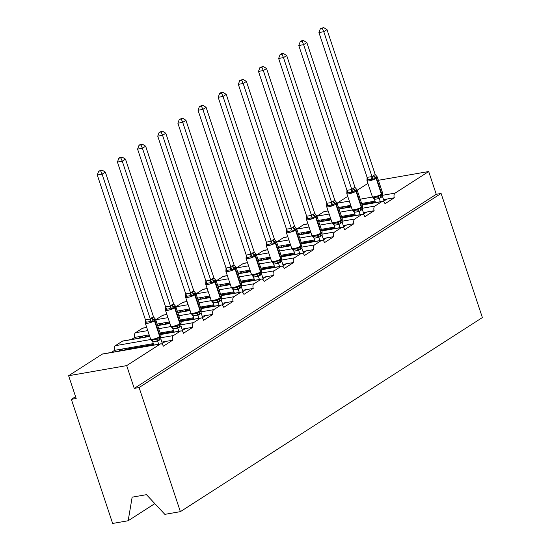 <?xml version="1.0" encoding="UTF-8"?>
<svg xmlns="http://www.w3.org/2000/svg" width="551" height="551" viewBox="0 0 551 551"><rect width="100%" height="100%" fill="white"/><g stroke="black" fill="none" stroke-linecap="round" stroke-linejoin="round"><path stroke-width="0.83" d="M154.824 503.614L128.169 520.743L112.638 523.45L71.354 399.344L76.19 398.504L68.62 375.734L102.204 354.148A3.671 2.19 -99.9 0 1 102.706 353.949L160.768 343.831A3.671 2.19 -99.9 0 1 163.337 346.207L172.635 340.229L161.898 342.095M75.57 396.637L71.354 399.344M383.241 201.48L387.043 199.035L383.558 199.641M172.635 340.229A3.671 2.19 80.1 0 1 173.441 335.566L180.418 331.082A3.671 2.19 -99.9 0 1 180.921 330.882A3.671 2.19 -99.9 0 1 183.49 333.252L192.788 327.273A3.671 2.19 80.1 0 1 193.594 322.617L200.564 318.134A3.671 2.19 -99.9 0 1 201.074 317.934A3.671 2.19 -99.9 0 1 203.643 320.303L212.941 314.325A3.671 2.19 80.1 0 1 213.74 309.662L220.717 305.185A3.671 2.19 -99.9 0 1 221.226 304.978A3.671 2.19 -99.9 0 1 223.789 307.355L233.094 301.376A3.671 2.19 80.1 0 1 233.893 296.714L240.87 292.23A3.671 2.19 -99.9 0 1 241.372 292.03A3.671 2.19 -99.9 0 1 243.941 294.399L253.24 288.428A3.671 2.19 80.1 0 1 254.045 283.765L261.022 279.281A3.671 2.19 -99.9 0 1 261.525 279.082A3.671 2.19 -99.9 0 1 264.094 281.451L273.392 275.472A3.671 2.19 80.1 0 1 274.191 270.816L281.168 266.333A3.671 2.19 -99.9 0 1 281.678 266.133A3.671 2.19 -99.9 0 1 284.247 268.502L293.545 262.524A3.671 2.19 80.1 0 1 294.344 257.861L301.321 253.377A3.671 2.19 -99.9 0 1 301.824 253.178A3.671 2.19 -99.9 0 1 304.393 255.554L313.698 249.575A3.671 2.19 80.1 0 1 314.497 244.913L321.474 240.429A3.671 2.19 -99.9 0 1 321.977 240.229A3.671 2.19 -99.9 0 1 324.546 242.598L333.844 236.62A3.671 2.19 80.1 0 1 334.65 231.964L341.62 227.48A3.671 2.19 -99.9 0 1 342.13 227.281A3.671 2.19 -99.9 0 1 344.699 229.65L353.997 223.672A3.671 2.19 80.1 0 1 354.796 219.009L361.773 214.532A3.671 2.19 -99.9 0 1 362.282 214.325A3.671 2.19 -99.9 0 1 364.845 216.701L374.15 210.723A3.671 2.19 80.1 0 1 374.949 206.06L381.926 201.576A3.671 2.19 -99.9 0 1 382.428 201.377A3.671 2.19 -99.9 0 1 384.997 203.746L394.302 197.775L387.043 199.035M340.208 208.733L343.493 206.625L338.514 207.493M363.088 214.429L366.89 211.983L363.405 212.596M374.15 210.723L366.89 211.983M320.062 221.681L323.347 219.573L318.361 220.441M342.936 227.384L346.737 224.939L343.259 225.545M353.997 223.672L346.737 224.939M299.909 234.636L303.195 232.522L298.208 233.39M322.783 240.332L326.591 237.887L323.106 238.493M333.844 236.62L326.591 237.887M279.756 247.585L283.042 245.477L278.062 246.345M302.637 253.281L306.439 250.836L302.954 251.442M313.698 249.575L306.439 250.836M259.604 260.533L262.889 258.426L257.909 259.294M282.484 266.229L286.286 263.791L282.801 264.397M293.545 262.524L286.286 263.791M239.458 273.489L242.743 271.374L237.756 272.242M262.331 279.185L266.133 276.74L262.655 277.346M273.392 275.472L266.133 276.74M219.305 286.437L222.59 284.323L217.604 285.191M242.178 292.133L245.987 289.688L242.502 290.294M253.24 288.428L245.987 289.688M199.152 299.386L202.437 297.278L197.458 298.146M222.032 305.082L225.834 302.637L222.349 303.25M233.094 301.376L225.834 302.637M179.006 312.334L182.285 310.227L177.305 311.095M201.88 318.037L205.681 315.592L202.203 316.198M212.941 314.325L205.681 315.592M158.853 325.29L162.139 323.175L157.152 324.043M181.727 330.986L185.529 328.541L182.05 329.147M192.788 327.273L185.529 328.541M138.7 338.238L141.986 336.131L134.726 337.391L131.441 339.506M350.705 205.365L348.528 205.743L346.593 206.99L350.987 206.226M361.917 204.318L375.3 201.99M375.017 201.129L361.628 203.464M330.552 218.32L328.375 218.699L326.44 219.939L330.841 219.174M341.765 217.273L355.147 214.938M354.865 214.084L341.482 216.412M310.406 231.268L308.223 231.647L306.287 232.894L310.688 232.123M321.612 230.222L335.001 227.894M334.712 227.033L321.329 229.361M290.253 244.217L288.077 244.596L286.134 245.842L290.535 245.078M301.466 243.17L314.848 240.842M314.559 239.981L301.177 242.316M270.1 257.165L267.924 257.551L265.988 258.791L270.389 258.026M281.313 256.125L294.695 253.791M294.413 252.937L281.024 255.265M249.947 270.121L247.771 270.5L245.836 271.746L250.237 270.975M261.16 269.074L274.543 266.739M274.26 265.885L260.878 268.213M229.801 283.069L227.618 283.448L225.683 284.695L230.084 283.93M241.007 282.022L254.397 279.694M254.107 278.834L240.725 281.168M209.649 296.018L207.472 296.397L205.53 297.643L209.931 296.879M220.861 294.971L234.244 292.643M233.961 291.782L220.572 294.117M189.496 308.973L187.319 309.352L185.384 310.592L189.785 309.827M200.709 307.926L214.091 305.591M213.809 304.737L200.426 307.065M169.343 321.922L167.167 322.301L165.231 323.547L169.632 322.776M180.556 320.875L193.945 318.547M193.656 317.686L180.273 320.014M149.197 334.87L147.021 335.249L145.078 336.496L149.479 335.731M160.41 333.823L173.792 331.495M173.503 330.634L160.121 332.969M161.581 343.934L165.383 341.489M118.548 351.187L121.833 349.079L114.574 350.34L111.295 352.454M153.357 343.59L126.868 348.204L124.925 349.444L153.639 344.444M378.379 180.287L428.685 171.526L395.101 193.112A3.671 2.19 80.1 0 0 394.302 197.775M428.685 171.526L436.261 194.296L134.251 388.386L126.682 365.616L160.265 344.031A3.671 2.19 -99.9 0 1 160.768 343.831M367.861 183.414L357.234 190.247M347.709 196.37L337.081 203.195M149.714 336.434L122.356 341.2L115.379 345.684A3.671 2.19 80.1 0 0 114.574 350.34M122.356 341.2A3.671 2.19 -99.9 0 1 122.859 341L149.679 336.324M146.745 327.508L142.502 328.251L135.532 332.728A3.671 2.19 80.1 0 0 134.726 337.391M142.502 328.251A3.671 2.19 -99.9 0 1 143.012 328.045L146.711 327.404M166.898 314.559L162.655 315.296L155.726 319.752M162.655 315.296A3.671 2.19 -99.9 0 1 163.165 315.096L166.863 314.456M187.051 301.611L182.808 302.347L175.879 306.804M182.808 302.347A3.671 2.19 -99.9 0 1 183.311 302.148L187.009 301.5M207.197 288.655L202.954 289.399L196.025 293.848L208.223 291.748M202.954 289.399A3.671 2.19 -99.9 0 1 203.464 289.199L207.162 288.552M227.349 275.707L223.107 276.444L216.178 280.9M223.107 276.444A3.671 2.19 -99.9 0 1 223.616 276.244L227.315 275.603M247.502 262.758L243.26 263.495L236.331 267.951L248.529 265.844M243.26 263.495A3.671 2.19 -99.9 0 1 243.762 263.295L247.468 262.648M267.648 249.81L263.412 250.547L256.477 254.996L268.681 252.895M263.412 250.547A3.671 2.19 -99.9 0 1 263.915 250.347L267.614 249.699M287.801 236.854L283.558 237.598L276.63 242.047L288.827 239.947M283.558 237.598A3.671 2.19 -99.9 0 1 284.068 237.391L287.767 236.751M307.954 223.906L303.711 224.643L296.782 229.099L308.98 226.991M303.711 224.643A3.671 2.19 -99.9 0 1 304.221 224.443L307.919 223.802M328.107 210.957L323.864 211.694L316.935 216.15L329.133 214.043M323.864 211.694A3.671 2.19 -99.9 0 1 324.367 211.494L328.072 210.847M346.786 207.589L346.593 206.99M326.64 220.538L326.44 219.939M306.487 233.486L306.287 232.894M286.334 246.442L286.134 245.842M266.181 259.39L265.988 258.791M246.035 272.339L245.836 271.746M225.882 285.287L225.683 284.695M205.73 298.243L205.53 297.643M185.577 311.191L185.384 310.592M165.431 324.14L165.231 323.547M145.278 337.095L145.078 336.496M436.261 194.296L441.096 193.456L482.38 317.555L180.377 511.652L164.845 514.352L146.47 494.667L132.15 497.167L128.169 520.743M125.125 350.043L124.925 349.444M126.682 365.616L68.62 375.734M180.377 511.652L139.093 387.546L134.251 388.386M441.096 193.456L139.093 387.546M121.985 349.052L122.467 350.505M126.868 348.204L121.833 349.079M142.13 336.103L142.619 337.556M162.283 323.148L162.765 324.608M182.436 310.199L182.918 311.652M202.589 297.251L203.071 298.704M222.735 284.302L223.224 285.755M242.888 271.347L243.37 272.807M263.041 258.398L263.523 259.852M283.193 245.45L283.675 246.903M303.339 232.494L303.828 233.955M323.492 219.546L323.974 220.999M343.645 206.597L344.127 208.051M147.021 335.249L141.986 336.131M167.167 322.301L162.139 323.175M187.319 309.352L182.285 310.227M207.472 296.397L202.437 297.278M227.618 283.448L222.59 284.323M247.771 270.5L242.743 271.374M267.924 257.551L262.889 258.426M288.077 244.596L283.042 245.477M308.223 231.647L303.195 232.522M328.375 218.699L323.347 219.573M348.528 205.743L343.493 206.625M158.674 344.196L157.607 340.986L152.772 341.834L150.76 339.416L151.931 340.119L155.568 339.485L156.808 338.362L159.556 337.846L160.61 337.047M153.55 316.99L155.527 319.305L153.571 319.862L151.36 321.977L149.624 321.639L145.994 322.266L145.306 323.031L145.443 319.807L150.313 319.07L153.55 316.99L105.344 172.091L102.114 174.164L150.285 318.967M100.647 170.838L101.935 170.004L98.712 171.168L100.647 170.838L102.114 174.164L97.279 175.004L145.443 319.807M153.839 345.043L152.772 341.834M162.345 343.445L160.802 338.81L157.607 340.986M160.899 336.633L160.802 338.81M157.572 340.89L156.808 338.362M151.36 321.977L150.313 319.07M145.326 322.452L145.306 323.031M105.344 172.091L101.935 170.004M98.712 171.168L97.279 175.004M175.5 306.129L175.824 306.652A5.262 1.026 161.6 0 1 174.998 307.589L174.612 307.837A5.262 1.026 161.6 0 1 167.669 310.351A5.262 1.026 161.6 0 1 165.458 310.227L171.003 326.605L172.084 327.17L175.714 326.536L176.961 325.414L179.709 324.897L180.762 324.098M173.696 304.042L175.673 306.349L173.723 306.907L171.506 309.028L169.777 308.684L166.147 309.318L165.458 310.082L165.596 306.859L170.466 306.115L173.696 304.042L125.497 159.136L122.267 161.216L170.431 306.012M120.8 157.882L122.088 157.056L120.152 157.393L118.864 158.22L120.8 157.882L122.267 161.216L117.425 162.056L165.596 306.859M178.827 331.247L177.759 328.038L172.966 328.892L170.755 326.164A5.262 1.026 -18.4 0 0 172.973 326.288A5.262 1.026 -18.4 0 0 179.908 323.781L180.301 323.533A5.262 1.026 -18.4 0 0 181.127 322.597L180.728 324.14M173.992 332.088L172.924 328.878M182.498 330.49L180.955 325.861L177.759 328.038M181.045 323.678L180.955 325.861M177.725 327.935L176.961 325.414M171.506 309.028L170.466 306.115M165.479 309.504L165.458 310.082M125.497 159.136L122.088 157.056M118.864 158.22L117.425 162.056M195.653 293.173L195.977 293.704A5.262 1.026 161.6 0 1 195.15 294.64L194.758 294.888A5.262 1.026 161.6 0 1 187.822 297.395A5.262 1.026 161.6 0 1 185.604 297.271L191.156 313.657L192.237 314.215L195.867 313.588L197.106 312.465L199.861 311.949L200.915 311.15M193.849 291.086L195.825 293.401L193.876 293.959L191.658 296.08L189.93 295.735L186.3 296.369L185.611 297.134L185.749 293.903L190.618 293.166L191.927 291.913L193.849 291.086L145.643 146.187L142.42 148.267L190.584 293.063M140.946 144.934L142.241 144.107L140.305 144.438L139.017 145.271L140.946 144.934L142.42 148.267L137.578 149.107L185.749 293.903M198.98 318.299L197.912 315.089L193.07 315.93L190.908 313.216A5.262 1.026 -18.4 0 0 193.125 313.34A5.262 1.026 -18.4 0 0 200.061 310.826L200.447 310.578A5.262 1.026 -18.4 0 0 201.28 309.641L200.881 311.184M194.138 319.139L193.07 315.93M202.644 317.541L201.108 312.906L197.912 315.089M201.198 310.73L201.108 312.906M197.878 314.986L197.106 312.465M191.658 296.08L190.618 293.166M185.625 296.555L185.611 297.134M145.643 146.187L142.241 144.107M139.017 145.271L137.578 149.107M215.806 280.225L216.13 280.755A5.262 1.026 161.6 0 1 215.296 281.692L214.911 281.94A5.262 1.026 161.6 0 1 207.975 284.447A5.262 1.026 161.6 0 1 205.757 284.323L211.309 300.708L212.39 301.266L216.02 300.632L217.259 299.517L220.007 299L221.068 298.201M214.002 278.138L215.978 280.452L214.022 281.01L211.811 283.131L210.083 282.787L206.453 283.414L205.764 284.185L205.895 280.955L210.771 280.218L212.08 278.964L214.002 278.138L165.796 133.239L162.566 135.312L210.737 280.115M161.099 131.985L162.387 131.152L159.163 132.323L161.099 131.985L162.566 135.312L157.731 136.159L205.895 280.955M219.133 305.344L218.065 302.134L213.223 302.981L211.061 300.261A5.262 1.026 -18.4 0 0 213.271 300.391A5.262 1.026 -18.4 0 0 220.214 297.877L220.6 297.63A5.262 1.026 -18.4 0 0 221.433 296.693L221.027 298.236M214.291 306.191L213.223 302.981M222.797 304.593L221.261 299.958L218.065 302.134M221.35 297.781L221.261 299.958M218.024 302.038L217.259 299.517M211.811 283.131L210.771 280.218M205.778 283.6L205.764 284.185M165.796 133.239L162.387 131.152M159.163 132.323L157.731 136.159M235.952 267.276L236.283 267.8A5.262 1.026 161.6 0 1 235.449 268.736L235.063 268.991A5.262 1.026 161.6 0 1 228.121 271.498A5.262 1.026 161.6 0 1 225.91 271.374L231.454 287.76L232.536 288.318L236.165 287.684L237.412 286.561L240.16 286.045L241.214 285.246M234.154 265.189L236.124 267.497L234.561 267.807L231.964 270.176L230.228 269.832L226.599 270.465L225.91 271.23L226.048 268.006L230.917 267.263L234.154 265.189L185.949 120.29L182.718 122.363L230.89 267.159M181.251 119.03L182.539 118.203L179.316 119.367L181.251 119.03L182.718 122.363L177.877 123.204L226.048 268.006M239.279 292.395L238.211 289.185L233.376 290.033L231.213 287.312A5.262 1.026 -18.4 0 0 233.424 287.436A5.262 1.026 -18.4 0 0 240.367 284.929L240.753 284.681A5.262 1.026 -18.4 0 0 241.586 283.744L241.18 285.287M234.444 293.242L233.376 290.033M242.95 291.637L241.407 287.009L238.211 289.185M241.496 284.833L241.407 287.009M238.177 289.082L237.412 286.561M231.964 270.176L230.917 267.263M225.931 270.651L225.91 271.23M185.949 120.29L182.539 118.203M179.316 119.367L177.877 123.204M256.105 254.328L256.429 254.851A5.262 1.026 161.6 0 1 255.602 255.788L255.209 256.036A5.262 1.026 161.6 0 1 248.274 258.55A5.262 1.026 161.6 0 1 246.056 258.426L251.607 274.804L252.689 275.369L256.318 274.735L257.565 273.613L260.313 273.096L261.367 272.297M254.3 252.241L256.277 254.548L254.328 255.106L252.11 257.227L250.381 256.883L246.752 257.517L246.063 258.281L246.235 255.03L251.07 254.314L252.771 252.813L254.3 252.241L206.102 107.335L202.871 109.415L251.036 254.211M201.404 106.081L202.692 105.255L199.469 106.419L201.404 106.081L202.871 109.415L198.029 110.255L246.201 255.058M259.431 279.447L258.364 276.237L253.529 277.077L251.359 274.364A5.262 1.026 -18.4 0 0 253.577 274.488A5.262 1.026 -18.4 0 0 260.513 271.98L260.905 271.726A5.262 1.026 -18.4 0 0 261.732 270.796L261.332 272.339M254.596 280.287L253.529 277.077M263.102 278.689L261.56 274.061L258.364 276.237M261.649 271.877L261.56 274.061M258.329 276.134L257.565 273.613M252.11 257.227L251.07 254.314M246.083 257.703L246.063 258.281M206.102 107.335L202.692 105.255M199.469 106.419L198.029 110.255M276.258 241.372L276.581 241.903A5.262 1.026 161.6 0 1 275.748 242.839L275.362 243.087A5.262 1.026 161.6 0 1 268.427 245.594A5.262 1.026 161.6 0 1 266.209 245.47L271.76 261.856L272.841 262.414L276.471 261.787L277.711 260.664L280.459 260.148L281.52 259.349M274.453 239.286L276.43 241.6L274.481 242.158L272.263 244.279L270.534 243.935L266.904 244.568L266.216 245.333L266.381 242.082L271.223 241.366L272.531 240.112L274.453 239.286L226.247 94.386L223.017 96.459L271.188 241.262M221.55 93.133L222.845 92.299L220.91 92.637L219.622 93.47L221.55 93.133L223.017 96.459L218.182 97.307L266.353 242.103M279.584 266.498L278.517 263.288L273.675 264.129L271.512 261.415A5.262 1.026 -18.4 0 0 273.73 261.539A5.262 1.026 -18.4 0 0 280.666 259.025L281.051 258.777A5.262 1.026 -18.4 0 0 281.885 257.84L281.485 259.383M274.742 267.338L273.675 264.129M283.248 265.74L281.713 261.105L278.517 263.288M281.802 258.929L281.713 261.105M278.482 263.185L277.711 260.664M272.263 244.279L271.223 241.366M266.229 244.747L266.216 245.333M226.247 94.386L222.845 92.299M219.622 93.47L218.182 97.307M296.41 228.424L296.734 228.954A5.262 1.026 161.6 0 1 295.901 229.884L295.515 230.139A5.262 1.026 161.6 0 1 288.579 232.646A5.262 1.026 161.6 0 1 286.362 232.522L291.906 248.907L292.994 249.465L296.624 248.832L297.864 247.709L300.612 247.192L301.666 246.393M294.606 226.337L296.583 228.651L294.627 229.209L292.416 231.324L290.68 230.979L287.05 231.613L286.368 232.377L286.499 229.154L291.376 228.417L292.684 227.164L294.606 226.337L246.4 81.438L243.17 83.511L291.341 228.314M241.703 80.184L242.991 79.351L239.768 80.515L241.703 80.184L243.17 83.511L238.335 84.351L286.499 229.154M299.737 253.543L298.67 250.333L293.828 251.18L291.913 248.907M294.895 254.39L293.828 251.18M303.401 252.792L301.865 248.157L298.67 250.333M301.955 245.98L301.865 248.157M298.628 250.237L297.864 247.709M292.416 231.324L291.376 228.417M286.382 231.799L286.368 232.377M246.4 81.438L242.991 79.351M239.768 80.515L238.335 84.351M316.556 215.475L316.887 215.999A5.262 1.026 161.6 0 1 316.054 216.936L315.668 217.184A5.262 1.026 161.6 0 1 308.725 219.697A5.262 1.026 161.6 0 1 306.514 219.573L312.059 235.952L313.14 236.517L316.77 235.883L318.017 234.76L320.765 234.244L321.818 233.445M314.752 213.389L316.729 215.696L314.779 216.254L312.562 218.375L310.833 218.031L307.203 218.664L306.514 219.429L306.652 216.206L311.522 215.462L314.752 213.389L266.553 68.482L263.323 70.562L311.487 215.358M261.856 67.229L263.144 66.402L259.92 67.566L261.856 67.229L263.323 70.562L258.481 71.403L306.652 216.206M319.883 240.594L318.815 237.385L314.022 238.239L311.818 235.511A5.262 1.026 -18.4 0 0 314.029 235.635A5.262 1.026 -18.4 0 0 320.964 233.128L321.357 232.88A5.262 1.026 -18.4 0 0 322.183 231.943L321.784 233.486M315.048 241.434L313.98 238.225M323.554 239.837L322.011 235.208L318.815 237.385M322.101 233.025L322.011 235.208M318.781 237.281L318.017 234.76M312.562 218.375L311.522 215.462M306.535 218.85L306.514 219.429M266.553 68.482L263.144 66.402M259.92 67.566L258.481 71.403M336.709 202.52L337.033 203.05A5.262 1.026 161.6 0 1 336.206 203.987L335.814 204.235A5.262 1.026 161.6 0 1 328.878 206.742A5.262 1.026 161.6 0 1 326.66 206.618L332.212 223.003L333.293 223.561L336.923 222.935L338.169 221.812L340.917 221.295L341.971 220.496M334.905 200.433L336.881 202.747L334.932 203.305L332.714 205.427L330.986 205.082L327.356 205.716L326.667 206.48L326.805 203.25L331.674 202.513L332.983 201.26L334.905 200.433L286.699 55.534L283.476 57.607L331.64 202.41M282.009 54.28L283.297 53.454L281.361 53.784L280.073 54.618L282.009 54.28L283.476 57.607L278.634 58.454L326.805 203.25M340.036 227.646L338.968 224.436L334.126 225.276L331.964 222.563A5.262 1.026 -18.4 0 0 334.181 222.687A5.262 1.026 -18.4 0 0 341.117 220.173L341.503 219.925A5.262 1.026 -18.4 0 0 342.336 218.988L341.937 220.531M335.194 228.486L334.126 225.276M343.707 226.888L342.164 222.253L338.968 224.436M342.254 220.076L342.164 222.253M338.934 224.333L338.169 221.812M332.714 205.427L331.674 202.513M326.681 205.902L326.667 206.48M286.699 55.534L283.297 53.454M280.073 54.618L278.634 58.454M356.862 189.572L357.186 190.102A5.262 1.026 161.6 0 1 356.352 191.039L355.967 191.287A5.262 1.026 161.6 0 1 349.031 193.794A5.262 1.026 161.6 0 1 346.813 193.67L352.365 210.055L353.446 210.613L357.076 209.979L358.315 208.863L361.063 208.347L362.124 207.548M355.058 187.485L357.034 189.799L355.085 190.357L352.867 192.478L351.139 192.134L347.509 192.76L346.82 193.532L346.951 190.302L351.827 189.565L353.136 188.311L355.058 187.485L306.852 42.585L303.622 44.659L351.793 189.461M302.155 41.332L303.449 40.498L301.514 40.836L300.226 41.669L302.155 41.332L303.622 44.659L298.787 45.506L346.951 190.302M360.189 214.69L359.121 211.481L354.279 212.328L352.117 209.607A5.262 1.026 -18.4 0 0 354.334 209.731A5.262 1.026 -18.4 0 0 361.27 207.224L361.656 206.976A5.262 1.026 -18.4 0 0 362.489 206.04L362.09 207.582M355.347 215.537L354.279 212.328M363.853 213.94L362.317 209.304L359.121 211.481M362.406 207.128L362.317 209.304M359.087 211.384L358.315 208.863M352.867 192.478L351.827 189.565M346.834 192.946L346.82 193.532M306.852 42.585L303.449 40.498M300.226 41.669L298.787 45.506M377.008 176.623L377.339 177.146A5.262 1.026 161.6 0 1 376.505 178.083L376.119 178.338A5.262 1.026 161.6 0 1 369.177 180.845A5.262 1.026 161.6 0 1 366.966 180.721L372.51 197.106L373.599 197.664L377.228 197.031L378.468 195.908L381.216 195.391L382.27 194.593M375.21 174.536L377.187 176.843L375.624 177.153L373.02 179.523L371.284 179.178L367.655 179.812L366.973 180.576L367.104 177.353L371.973 176.609L375.21 174.536L327.005 29.637L323.774 31.71L371.946 176.506M322.307 28.377L323.595 27.55L320.372 28.714L322.307 28.377L323.774 31.71L318.939 32.55L367.104 177.353M380.335 201.742L379.267 198.532L374.432 199.379L372.269 196.659A5.262 1.026 -18.4 0 0 374.48 196.783A5.262 1.026 -18.4 0 0 381.423 194.276L381.809 194.028A5.262 1.026 -18.4 0 0 382.642 193.091L382.236 194.634M375.5 202.589L374.432 199.379M384.006 200.984L382.47 196.356L379.267 198.532M382.559 194.179L382.47 196.356M379.233 198.429L378.468 195.908M373.02 179.523L371.973 176.609M366.987 179.998L366.973 180.576M327.005 29.637L323.595 27.55M320.372 28.714L318.939 32.55M395.101 193.112L382.373 195.329M372.476 197.051L360.209 199.186M349.286 201.094L337.088 203.216M381.926 201.576L362.152 205.02M351.221 206.928L339.03 209.049M374.949 206.06L362.221 208.278M352.323 210.007L340.057 212.142M361.773 214.532L341.999 217.976M331.075 219.877L318.877 222.005M354.796 219.009L342.068 221.226M332.17 222.955L319.911 225.09M341.62 227.48L321.846 230.924M310.922 232.825L298.732 234.953M334.65 231.964L321.922 234.182M312.018 235.904L299.758 238.039M321.474 240.429L301.7 243.873M290.77 245.78L278.579 247.902M314.497 244.913L301.769 247.13M291.872 248.852L279.605 250.994M301.321 253.377L281.547 256.828M270.617 258.729L258.426 260.85M294.344 257.861L281.616 260.079M271.719 261.808L259.452 263.943M281.168 266.333L261.394 269.776M250.471 271.677L238.273 273.806M274.191 270.816L261.463 273.034M251.566 274.756L239.306 276.891M228.376 278.799L216.185 280.92M261.022 279.281L241.242 282.725M230.318 284.633L218.127 286.754M254.045 283.765L241.317 285.983M231.413 287.705L219.153 289.84M240.87 292.23L221.096 295.673M210.165 297.581L197.974 299.703M233.893 296.714L221.165 298.931M211.267 300.66L199.001 302.795M188.077 304.696L175.879 306.824M220.717 305.185L200.943 308.629M190.019 310.53L177.821 312.658M213.74 309.662L201.012 311.88M191.114 313.609L178.848 315.744M167.924 317.645L155.733 319.773M200.564 318.134L180.79 321.577M169.866 323.478L157.676 325.607M193.594 322.617L180.859 324.835M170.962 326.557L158.702 328.692M147.771 330.6L135.532 332.728M180.418 331.082L160.637 334.526M173.441 335.566L160.713 337.784M150.816 339.506L115.379 345.684M160.265 344.031L102.204 354.148M159.494 340.063A2.693 2.094 57.3 0 1 159.942 337.598A1.226 0.95 -122.7 0 0 160.148 336.482A5.262 1.026 -18.4 0 0 160.982 335.545L160.575 337.088M155.43 319.16L155.678 319.608A5.262 1.026 161.6 0 1 154.845 320.537A1.226 0.95 -122.7 0 0 153.963 319.614A2.693 2.094 57.3 0 1 152.014 317.569M151.628 317.817A2.693 2.094 57.3 0 0 153.571 319.862A1.226 0.95 57.3 0 1 154.459 320.792A5.262 1.026 161.6 0 1 147.516 323.299A5.262 1.026 161.6 0 1 145.306 323.175L150.609 339.113A5.262 1.026 -18.4 0 0 152.82 339.237A5.262 1.026 -18.4 0 0 159.762 336.73L160.148 336.482L154.845 320.537L154.459 320.792L159.762 336.73A1.226 0.95 57.3 0 1 159.556 337.846A2.693 2.094 57.3 0 0 159.108 340.311M157.572 341.007A2.693 1.687 58.1 0 0 155.568 339.485M152.813 341.84A2.693 1.371 100 0 0 151.931 340.119M149.624 321.639A2.693 1.371 100 0 0 150.237 318.953M145.994 322.266A2.693 1.687 58.1 0 0 145.478 319.787M179.647 327.108A2.693 2.094 57.3 0 1 180.094 324.649A1.226 0.95 -122.7 0 0 180.301 323.533L174.998 307.589A1.226 0.95 -122.7 0 0 174.109 306.659A2.693 2.094 57.3 0 1 172.167 304.62M171.774 304.868A2.693 2.094 57.3 0 0 173.723 306.907A1.226 0.95 57.3 0 1 174.612 307.837L179.908 323.781A1.226 0.95 57.3 0 1 179.709 324.897A2.693 2.094 57.3 0 0 179.261 327.356M177.725 328.059A2.693 1.687 58.1 0 0 175.714 326.536M172.966 328.892A2.693 1.371 100 0 0 172.084 327.17M169.777 308.684A2.693 1.371 100 0 0 170.39 306.005M166.147 309.318A2.693 1.687 58.1 0 0 165.631 306.838M199.799 314.16A2.693 2.094 57.3 0 1 200.247 311.701A1.226 0.95 -122.7 0 0 200.447 310.578L195.15 294.64A1.226 0.95 -122.7 0 0 194.262 293.711A2.693 2.094 57.3 0 1 192.313 291.665M191.927 291.913A2.693 2.094 57.3 0 0 193.876 293.959A1.226 0.95 57.3 0 1 194.758 294.888L200.061 310.826A1.226 0.95 57.3 0 1 199.861 311.949A2.693 2.094 57.3 0 0 199.407 314.407M197.878 315.11A2.693 1.687 58.1 0 0 195.867 313.588M193.119 315.937A2.693 1.371 100 0 0 192.237 314.215M189.93 295.735A2.693 1.371 100 0 0 190.543 293.056M186.3 296.369A2.693 1.687 58.1 0 0 185.783 293.883M219.945 301.211A2.693 2.094 57.3 0 1 220.4 298.745A1.226 0.95 -122.7 0 0 220.6 297.63L215.296 281.692A1.226 0.95 -122.7 0 0 214.415 280.762A2.693 2.094 57.3 0 1 212.466 278.716M212.08 278.964A2.693 2.094 57.3 0 0 214.022 281.01A1.226 0.95 57.3 0 1 214.911 281.94L220.214 297.877A1.226 0.95 57.3 0 1 220.007 299A2.693 2.094 57.3 0 0 219.56 301.459M218.031 302.162A2.693 1.687 58.1 0 0 216.02 300.632M213.265 302.988A2.693 1.371 100 0 0 212.39 301.266M210.083 282.787A2.693 1.371 100 0 0 210.689 280.108M206.453 283.414A2.693 1.687 58.1 0 0 205.929 280.934M240.098 288.256A2.693 2.094 57.3 0 1 240.546 285.797A1.226 0.95 -122.7 0 0 240.753 284.681L235.449 268.736A1.226 0.95 -122.7 0 0 234.561 267.807A2.693 2.094 57.3 0 1 232.618 265.768M232.233 266.016A2.693 2.094 57.3 0 0 234.175 268.061A1.226 0.95 57.3 0 1 235.063 268.991L240.367 284.929A1.226 0.95 57.3 0 1 240.16 286.045A2.693 2.094 57.3 0 0 239.713 288.51M238.177 289.206A2.693 1.687 58.1 0 0 236.165 287.684M233.417 290.04A2.693 1.371 100 0 0 232.536 288.318M230.228 269.832A2.693 1.371 100 0 0 230.841 267.152M226.599 270.465A2.693 1.687 58.1 0 0 226.082 267.986M260.251 275.307A2.693 2.094 57.3 0 1 260.699 272.848A1.226 0.95 -122.7 0 0 260.905 271.726L255.602 255.788A1.226 0.95 -122.7 0 0 254.714 254.858A2.693 2.094 57.3 0 1 252.771 252.813M252.379 253.067A2.693 2.094 57.3 0 0 254.328 255.106A1.226 0.95 57.3 0 1 255.209 256.036L260.513 271.98A1.226 0.95 57.3 0 1 260.313 273.096A2.693 2.094 57.3 0 0 259.865 275.555M258.329 276.258A2.693 1.687 58.1 0 0 256.318 274.735M253.57 277.084A2.693 1.371 100 0 0 252.689 275.369M250.381 256.883A2.693 1.371 100 0 0 250.994 254.204M246.752 257.517A2.693 1.687 58.1 0 0 246.235 255.03M280.404 262.359A2.693 2.094 57.3 0 1 280.852 259.9A1.226 0.95 -122.7 0 0 281.051 258.777L275.748 242.839A1.226 0.95 -122.7 0 0 274.866 241.91A2.693 2.094 57.3 0 1 272.917 239.864M272.531 240.112A2.693 2.094 57.3 0 0 274.481 242.158A1.226 0.95 57.3 0 1 275.362 243.087L280.666 259.025A1.226 0.95 57.3 0 1 280.459 260.148A2.693 2.094 57.3 0 0 280.011 262.607M278.482 263.309A2.693 1.687 58.1 0 0 276.471 261.787M273.723 264.136A2.693 1.371 100 0 0 272.841 262.414M270.534 243.935A2.693 1.371 100 0 0 271.147 241.255M266.904 244.568A2.693 1.687 58.1 0 0 266.381 242.082M300.55 249.41A2.693 2.094 57.3 0 1 300.998 246.944A1.226 0.95 -122.7 0 0 301.204 245.829A5.262 1.026 -18.4 0 0 302.038 244.892L301.631 246.435M291.906 248.907L291.665 248.46A5.262 1.026 -18.4 0 0 293.876 248.584A5.262 1.026 -18.4 0 0 300.818 246.077L301.204 245.829L295.901 229.884A1.226 0.95 -122.7 0 0 295.019 228.961A2.693 2.094 57.3 0 1 293.07 226.916M292.684 227.164A2.693 2.094 57.3 0 0 294.627 229.209A1.226 0.95 57.3 0 1 295.515 230.139L300.818 246.077A1.226 0.95 57.3 0 1 300.612 247.192A2.693 2.094 57.3 0 0 300.164 249.658M298.635 250.354A2.693 1.687 58.1 0 0 296.624 248.832M293.869 251.187A2.693 1.371 100 0 0 292.994 249.465M290.68 230.979A2.693 1.371 100 0 0 291.293 228.3M287.05 231.613A2.693 1.687 58.1 0 0 286.534 229.133M320.703 236.455A2.693 2.094 57.3 0 1 321.15 233.996A1.226 0.95 -122.7 0 0 321.357 232.88L316.054 216.936A1.226 0.95 -122.7 0 0 315.165 216.006A2.693 2.094 57.3 0 1 313.223 213.967M312.83 214.215A2.693 2.094 57.3 0 0 314.779 216.254A1.226 0.95 57.3 0 1 315.668 217.184L320.964 233.128A1.226 0.95 57.3 0 1 320.765 234.244A2.693 2.094 57.3 0 0 320.317 236.703M318.781 237.405A2.693 1.687 58.1 0 0 316.77 235.883M314.022 238.239A2.693 1.371 100 0 0 313.14 236.517M310.833 218.031A2.693 1.371 100 0 0 311.446 215.351M307.203 218.664A2.693 1.687 58.1 0 0 306.687 216.185M340.855 223.506A2.693 2.094 57.3 0 1 341.303 221.047A1.226 0.95 -122.7 0 0 341.503 219.925L336.206 203.987A1.226 0.95 -122.7 0 0 335.318 203.057A2.693 2.094 57.3 0 1 333.369 201.012M332.983 201.26A2.693 2.094 57.3 0 0 334.932 203.305A1.226 0.95 57.3 0 1 335.814 204.235L341.117 220.173A1.226 0.95 57.3 0 1 340.917 221.295A2.693 2.094 57.3 0 0 340.47 223.754M338.934 224.457A2.693 1.687 58.1 0 0 336.923 222.935M334.175 225.283A2.693 1.371 100 0 0 333.293 223.561M330.986 205.082A2.693 1.371 100 0 0 331.599 202.403M327.356 205.716A2.693 1.687 58.1 0 0 326.839 203.229M361.008 210.558A2.693 2.094 57.3 0 1 361.456 208.092A1.226 0.95 -122.7 0 0 361.656 206.976L356.352 191.039A1.226 0.95 -122.7 0 0 355.471 190.109A2.693 2.094 57.3 0 1 353.522 188.063M353.136 188.311A2.693 2.094 57.3 0 0 355.085 190.357A1.226 0.95 57.3 0 1 355.967 191.287L361.27 207.224A1.226 0.95 57.3 0 1 361.063 208.347A2.693 2.094 57.3 0 0 360.616 210.806M359.087 211.508A2.693 1.687 58.1 0 0 357.076 209.979M354.327 212.335A2.693 1.371 100 0 0 353.446 210.613M351.139 192.134A2.693 1.371 100 0 0 351.752 189.454M347.509 192.76A2.693 1.687 58.1 0 0 346.985 190.281M381.154 197.602A2.693 2.094 57.3 0 1 381.602 195.144A1.226 0.95 -122.7 0 0 381.809 194.028L376.505 178.083A1.226 0.95 -122.7 0 0 375.624 177.153A2.693 2.094 57.3 0 1 373.674 175.115M373.289 175.363A2.693 2.094 57.3 0 0 375.231 177.408A1.226 0.95 57.3 0 1 376.119 178.338L381.423 194.276A1.226 0.95 57.3 0 1 381.216 195.391A2.693 2.094 57.3 0 0 380.769 197.857M379.233 198.553A2.693 1.687 58.1 0 0 377.228 197.031M374.473 199.386A2.693 1.371 100 0 0 373.599 197.664M371.284 179.178A2.693 1.371 100 0 0 371.897 176.499M367.655 179.812A2.693 1.687 58.1 0 0 367.138 177.332M180.921 330.882L160.603 334.423M201.074 317.934L180.756 321.474M169.832 323.375L157.634 325.496M221.226 304.978L200.908 308.519M189.978 310.427L177.787 312.548M241.372 292.03L221.061 295.57M210.131 297.471L197.94 299.599M261.525 279.082L241.207 282.622M230.284 284.523L218.093 286.651M281.678 266.133L261.36 269.673M250.436 271.574L238.239 273.695M301.824 253.178L281.513 256.718M270.582 258.626L258.391 260.747M321.977 240.229L301.659 243.769M290.735 245.67L278.544 247.798M342.13 227.281L321.812 230.821M310.888 232.722L298.697 234.843M362.282 214.325L341.964 217.865M331.041 219.773L318.843 221.895M382.428 201.377L362.117 204.917M351.187 206.818L338.996 208.946M155.678 319.608L160.982 335.545M145.705 321.632L145.306 323.175M150.85 339.561L150.609 339.113L150.85 339.561M175.824 306.652L181.127 322.597M165.858 308.684L165.458 310.227M195.977 293.704L201.28 309.641M186.011 295.729L185.604 297.271M216.13 280.755L221.433 296.693M206.157 282.78L205.757 284.323M236.283 267.8L241.586 283.744M226.309 269.832L225.91 271.374M256.429 254.851L261.732 270.796M246.462 256.883L246.056 258.426M276.581 241.903L281.885 257.84M266.615 243.928L266.209 245.47M296.734 228.954L302.038 244.892M286.761 230.979L286.362 232.522M316.887 215.999L322.183 231.943M306.914 218.031L306.514 219.573M337.033 203.05L342.336 218.988M327.067 205.075L326.66 206.618M357.186 190.102L362.489 206.04M347.213 192.127L346.813 193.67M377.339 177.146L382.642 193.091M367.365 179.178L366.966 180.721"/></g></svg>
